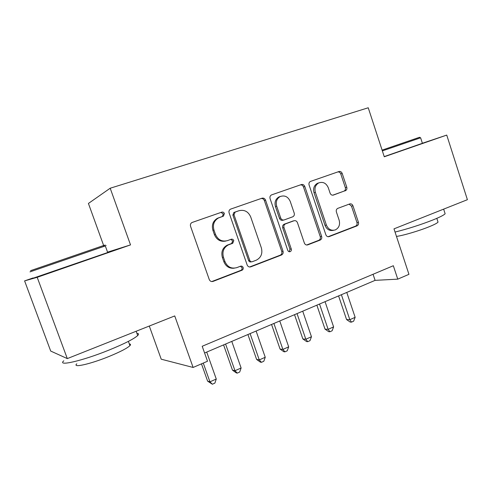 <?xml version="1.0" encoding="UTF-8"?>
<svg xmlns="http://www.w3.org/2000/svg" width="492" height="492" viewBox="0 0 492 492"><rect width="100%" height="100%" fill="white"/><g stroke="black" fill="none" stroke-linecap="round" stroke-linejoin="round"><path stroke-width="0.74" d="M224.401 213.534C223.854 212.335 222.981 211.874 221.787 212.15L191.948 222.532C190.576 223.405 190.115 224.666 190.558 226.314L209.254 279.53C210.053 281.246 211.32 281.867 213.061 281.399L241.99 270.237C243.06 269.671 243.442 268.761 243.134 267.507C242.593 266.326 241.738 265.895 240.557 266.203L236.867 267.617C231.443 269.062 227.476 267.064 224.967 261.615L223.442 257.242C222.027 251.713 223.639 247.611 228.288 244.942L232.747 243.269L233.792 240.6C233.251 239.413 232.39 238.964 231.203 239.26L227.476 240.619C222.009 241.984 218.011 239.918 215.484 234.426L213.946 230.022C212.55 224.733 214.02 220.736 218.368 218.017L223.442 216.142L224.401 213.534M225.846 241.037C220.588 242.039 216.781 239.924 214.432 234.696L212.907 230.311C211.511 225.041 212.975 221.056 217.31 218.35L222.366 216.48L223.325 213.885L220.957 212.439M211.751 281.572L240.852 270.366C241.923 269.8 242.298 268.89 241.99 267.642L240.428 266.258M234.272 268.177C229.42 268.7 225.957 266.566 223.885 261.775L222.366 257.421C220.951 251.916 222.562 247.833 227.193 245.17L231.64 243.503L232.685 240.846L230.828 239.395M345.335 190.767L345.501 190.693C346.749 189.967 347.168 188.805 346.768 187.2L342.198 173.455C341.503 171.849 340.421 171.21 338.933 171.542L310.341 181.474C309.105 182.237 308.687 183.411 309.093 184.992L325.858 234.776C326.565 236.388 327.672 236.996 329.185 236.597L357.044 225.853C358.373 225.139 358.84 223.946 358.434 222.273L352.948 205.785C352.266 204.198 351.19 203.583 349.72 203.94L337.727 208.38C336.43 209.118 335.981 210.305 336.387 211.947L339.154 220.213C340.255 224.709 338.988 227.931 335.372 229.887C331.313 231.019 328.318 229.401 326.381 225.035L315.384 192.323C314.302 188.073 315.415 184.937 318.73 182.913C323.01 181.493 326.196 183.104 328.293 187.747L330.107 193.178C330.808 194.789 331.909 195.416 333.41 195.06L344.068 191.099C345.31 190.373 345.728 189.211 345.329 187.618L340.772 173.922C340.156 172.44 339.154 171.782 337.77 171.948M33.075 277.949L24.6 280.889L37.195 277.31L67.306 358.6L174.734 315.932L193.11 367.456L207.513 361.245L202.2 346.27L393.329 265.729L397.764 279.148L408.944 274.327L393.987 228.854L467.4 199.697L446.742 135.085L422.388 143.258M37.195 277.31L130.521 244.899L110.196 188.227L368.237 107.773L384.277 156.776L446.742 135.085M265.563 200.164C264.819 198.491 263.632 197.839 261.996 198.208L230.447 209.18C229.118 210.016 228.669 211.246 229.106 212.876L247.162 264.979C247.925 266.664 249.143 267.279 250.809 266.836L281.479 255.004C282.943 254.229 283.453 252.962 283.029 251.215L265.563 200.164L264.358 200.558C263.7 199.008 262.605 198.338 261.08 198.528M271.676 194.857L301.387 184.555C302.943 184.205 304.081 184.851 304.8 186.493L321.627 236.4C322.045 238.11 321.553 239.34 320.163 240.084L307.771 244.862C306.221 245.268 305.077 244.659 304.357 243.03L297.439 222.648C296.713 221.006 295.563 220.379 293.988 220.767L285.403 223.928C284.038 224.709 283.57 225.939 283.995 227.618L291.282 249.001C291.584 250.219 291.227 251.092 290.212 251.633C289.093 251.947 288.275 251.517 287.752 250.354L270.077 198.596C269.659 196.984 270.09 195.785 271.369 194.986L271.676 194.857M67.306 358.6L50.701 351.06L24.6 280.889M110.196 188.227L88.425 203.448L103.671 245.594M149.291 326.036L161.222 359.197L193.11 367.456M204.586 352.985L375.095 280.36L397.764 279.148M373.065 274.272L375.095 280.36M345.187 189.998L345.427 190.73M241.787 270.268L241.621 269.794M232.439 243.362L232.31 242.987M130.521 244.899L107.557 252.156M249.579 266.996L280.219 255.182C281.676 254.413 282.193 253.152 281.762 251.412L264.358 200.558M235.158 212.064L233.983 214.758L249.776 260.397C250.311 261.572 251.16 262.008 252.322 261.701L256.326 260.163C261.086 257.611 262.765 253.521 261.363 247.9L250.705 216.954C248.288 211.554 244.395 209.469 239.038 210.711L233.823 212.513L232.876 215.096L233.983 214.758M251.492 261.812L251.154 261.861C249.991 262.162 249.149 261.732 248.614 260.563L232.876 215.096M238.399 210.914L239.038 210.711M234.044 212.415L237.913 211.068M306.633 245.004L318.791 240.311C320.181 239.573 320.667 238.349 320.249 236.646L303.478 186.917C302.838 185.41 301.793 184.74 300.341 184.918M293.25 220.945L284.136 224.223C282.777 225.004 282.303 226.228 282.728 227.901L289.997 249.198L291.282 249.001M289.167 251.707L289.997 249.198M290.231 201.4C288.035 196.634 284.683 195.017 280.176 196.548C276.738 198.663 275.575 201.88 276.688 206.203L280.717 218.017C281.461 219.678 282.623 220.311 284.216 219.918L292.826 216.769C294.167 215.994 294.628 214.783 294.21 213.122L290.231 201.4M280.465 196.413L278.927 196.948C275.495 199.057 274.339 202.261 275.452 206.566L276.688 206.203M283.706 220.047L282.955 220.232C281.363 220.619 280.2 219.992 279.468 218.337L275.452 206.566M332.733 195.189L343.896 191.167M318.853 182.858L317.371 183.35C314.062 185.367 312.949 188.491 314.031 192.729L315.384 192.323M333.502 230.317C329.615 231.123 326.78 229.457 324.997 225.324L314.031 192.729M328.078 236.732L355.575 226.129C356.897 225.422 357.364 224.229 356.958 222.562L351.491 206.136L349.111 204.168M201.474 363.846L207.624 381.152L209.936 381.841L216.265 379.031L206.714 352.075M203.27 363.071L209.936 381.841L212.359 384.227L207.624 381.152M216.265 379.031L214.887 383.102L212.359 384.227M30.584 270.661L103.16 245.662C105.977 244.733 106.026 244.758 103.295 245.729M105.331 246C106.948 245.428 106.942 245.41 105.313 245.945L29.987 271.879M136.893 333.299C138.75 333.435 139.015 334.173 137.698 335.526C133.984 338.914 124.408 343.767 108.978 350.083C82.428 360.882 56.678 366.755 63.8 360.796M129.31 343.908C130.681 344.037 130.89 344.615 129.937 345.642C127.225 348.225 120.319 351.805 109.23 356.386C90.362 364.135 71.85 368.244 76.801 363.803M107.656 252.421C109.285 251.898 109.298 251.935 107.693 252.531L33.161 278.189M382.099 150.121L419.221 137.397C420.137 137.096 420.156 137.108 419.282 137.428M420.623 137.791L382.358 150.896M444.842 212.852L445.131 213.743C444.036 215.041 439.983 217.107 432.978 219.949C420.322 224.899 407.677 228.934 395.039 232.058M437.812 221.418L438.04 222.113C437.24 223.11 434.313 224.641 429.245 226.714C419.221 230.822 403.009 235.594 396.472 236.406M422.4 143.301L384.221 156.604M223.583 344.892L232.476 370.138L234.973 370.716L241.117 367.991L231.775 341.399M225.582 344.043L234.973 370.716L237.255 373.121L236.252 372.874L232.476 370.138M241.117 367.991L239.709 372.026L237.255 373.121M247.913 334.529L256.615 359.437L259.278 359.923L265.243 357.272L256.111 331.036M250.096 333.601L259.278 359.923L261.43 362.327L260.354 362.13L256.615 359.437M265.243 357.272L263.81 361.269L261.43 362.327M271.553 324.462L280.059 349.043L282.888 349.431L288.681 346.854L279.751 320.969M273.903 323.459L282.888 349.431L284.917 351.848L283.779 351.688L280.059 349.043M288.681 346.854L287.23 350.814L284.917 351.848M294.523 314.677L302.851 338.945L305.827 339.24L311.461 336.737L302.721 311.184M297.039 313.607L305.827 339.24L307.74 341.663L306.541 341.534L302.851 338.945M311.461 336.737L309.985 340.661L307.74 341.663M316.86 305.163L325.015 329.117L328.127 329.332L333.607 326.897L325.052 301.676M319.523 304.025L328.127 329.332L329.929 331.756L328.674 331.663L325.015 329.117M333.607 326.897L332.112 330.784L329.929 331.756M338.588 295.907L346.571 319.566L349.818 319.695L355.144 317.328L346.768 292.426M341.393 294.714L349.818 319.695L351.509 322.125L350.206 322.063L346.571 319.566M355.144 317.328L353.637 321.178L351.509 322.125M218.399 217.882L219.457 217.55M212.907 230.311L213.946 230.022M214.432 234.696L215.484 234.426M231.504 243.558L232.611 243.325M227.802 244.918L228.897 244.69M222.366 257.421L223.442 257.242M223.885 261.775L224.967 261.615M240.822 270.372L241.966 270.249M212.015 281.486L213.061 281.399M222.132 216.578L223.208 216.24M281.762 251.412L283.029 251.215M280.188 255.2L281.449 255.016M249.641 266.978L250.809 266.836M248.614 260.563L249.776 260.397M303.478 186.917L304.8 186.493M320.249 236.646L321.627 236.4M318.761 240.324L320.132 240.09M306.805 245.016L307.771 244.862M292.697 221.074L293.988 220.767M284.296 224.161L285.563 223.866M282.728 227.901L283.995 227.618M279.468 218.337L280.717 218.017M333.096 195.152L333.41 195.06M324.997 225.324L326.381 225.035M351.491 206.136L352.948 205.785M356.958 222.562L358.434 222.273M355.544 226.142L357.02 225.865M328.318 236.75L329.185 236.597M340.772 173.922L342.198 173.455M345.329 187.618L346.768 187.2M217.31 218.35L218.368 218.017M231.64 243.503L232.747 243.269M227.193 245.17L228.288 244.942M240.852 270.366L241.99 270.237M222.366 216.48L223.442 216.142M280.219 255.182L281.479 255.004M233.823 212.513L234.93 212.163M318.791 240.311L320.163 240.084M284.136 224.223L285.403 223.928M289.431 251.75L290.212 251.633M278.927 196.948L280.176 196.548M317.371 183.35L318.73 182.913M355.575 226.129L357.044 225.853M344.068 191.099L345.501 190.693M107.693 252.531L105.313 245.945M128.394 341.374L129.937 345.642M137.698 335.526L136.155 331.257M103.16 245.662L104.353 246.264M422.413 143.35L420.617 137.772M436.816 218.35L438.04 222.113M445.131 213.743L443.643 209.131M419.221 137.397L420.229 137.895"/></g></svg>
